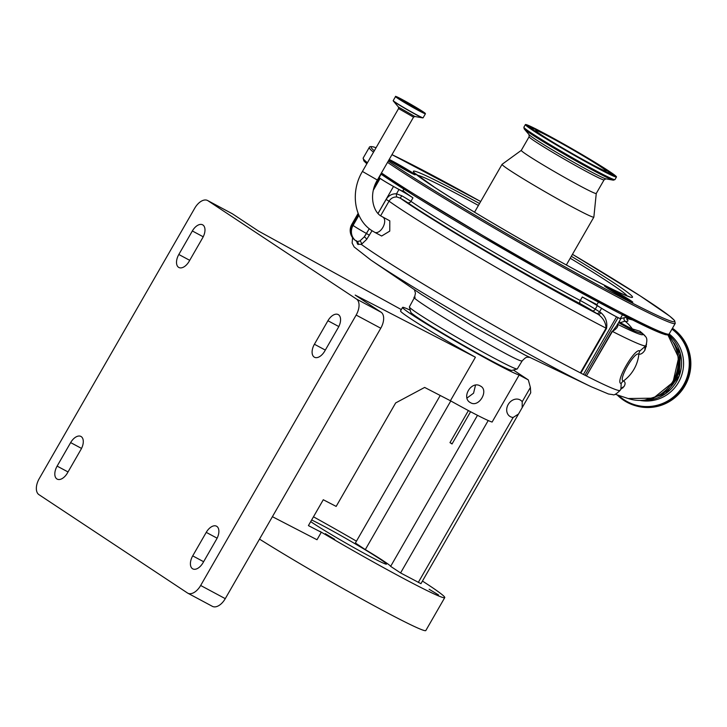 <?xml version="1.0" encoding="UTF-8"?>
<svg xmlns="http://www.w3.org/2000/svg" width="727" height="727" viewBox="0 0 727 727"><rect width="100%" height="100%" fill="white"/><g stroke="black" fill="none" stroke-linecap="round" stroke-linejoin="round"><path stroke-width="1.09" d="M374.469 232.167A8.624 4.898 -61.8 0 0 374.687 232.295L371.897 230.632C353.904 219.245 350.196 191.71 362.428 171.445L377.368 180.042C368.453 194.663 373.187 212.184 381.411 216.255L389.799 220.835L389.763 231.104L381.639 236.021L374.687 232.295A8.624 4.898 -61.8 0 0 382.856 227.415A8.624 4.898 -61.8 0 0 383.056 217.228A8.624 4.898 -61.8 0 0 382.829 217.1A8.624 4.898 -61.8 0 0 382.647 217.01M405.63 102.889A11.85 0.518 -150.1 0 1 414.89 108.214M372.042 230.732L366.681 239.374L361.355 244.417A2.717 2.126 59.3 0 0 359.874 240.982L364.254 236.875L369.289 228.723M620.922 388.863L621.176 383.502C614.379 383.102 634.935 347.252 639.905 350.923L645.658 345.943M617.305 324.151C618.741 325.996 617.114 328.431 612.416 331.43L586.416 375.959A12.214 0.536 -150.1 0 1 584.99 375.259L618.114 317.644A12.214 0.536 29.9 0 0 620.576 318.78A12.214 0.536 29.9 0 0 620.794 318.789A12.214 0.536 29.9 0 0 620.395 318.381M645.322 346.579L645.84 345.67A154.079 6.725 -150.1 0 1 643.095 345.47A154.079 6.725 -150.1 0 1 612.416 331.43L617.078 325.26L620.794 318.789M598.421 302.123L596.776 304.986A13.577 0.591 29.9 0 0 600.711 307.766A13.577 0.591 29.9 0 0 617.332 317.245A13.577 0.591 29.9 0 0 620.067 318.508A13.577 0.591 29.9 0 0 620.313 318.526L622.466 314.782M596.976 304.64A131.678 5.743 -150.1 0 1 582.291 296.998A13.577 0.591 -150.1 0 1 597.294 305.64L601.583 308.321A12.214 0.536 29.9 0 0 616.541 316.854L618.114 317.644M592.351 310.72A10.86 0.473 29.9 0 0 580.346 303.804A134.395 5.861 -150.1 0 1 407.52 202.597A10.86 0.473 29.9 0 0 400.223 198.135A145.936 6.361 29.9 0 0 598.194 314.364A2.717 1.418 121.4 0 0 600.838 312.637C605.691 316.808 607.59 322.079 606.536 328.431L580.846 373.105L580.373 372.86L606.064 328.177C605.8 322.597 603.183 317.999 598.194 314.364A14.931 0.654 -150.1 0 1 596.64 313.401L592.351 310.72A2.717 1.754 122 0 0 595.268 309.166L597.294 305.64M396.86 196.981C393.516 196.835 390.908 198.235 389.036 201.179L386.128 199.425C388.618 195.508 392.071 193.636 396.506 193.8A2.717 0.791 94.6 0 0 396.86 196.981L400.223 198.135L401.804 195.781A13.577 0.591 -150.1 0 1 410.928 201.361A131.678 5.743 29.9 0 0 580.264 300.524A13.577 0.591 -150.1 0 1 595.268 309.166L599.557 311.847L601.583 308.321M381.102 174.198L379.176 177.552A13.577 0.591 29.9 0 0 379.767 178.124L380.13 178.397A12.214 0.536 29.9 0 0 393.516 186.466L398.978 189.493L396.506 193.8L401.804 195.781M378.885 177.406A12.214 0.536 29.9 0 0 379.394 177.851L379.767 178.124A13.577 0.591 29.9 0 0 394.634 187.084A13.577 0.591 29.9 0 0 402.467 191.074A13.577 0.591 29.9 0 0 402.713 191.092L403.848 189.111M358.484 214.211L352.35 224.879A12.214 11.496 126.8 0 0 355.085 240.228A12.214 12.214 0 0 1 351.823 224.361A12.214 0.536 29.9 0 0 352.35 224.879L353.086 225.434A12.214 11.496 126.8 0 0 355.821 240.782A12.214 11.496 126.8 0 0 357.039 241.573L357.184 241.673A12.214 12.214 0 0 1 355.821 240.782L355.085 240.228M369.234 228.687L366.472 233.494A12.214 4.117 119 0 1 364.254 236.875A2.717 0.936 38.2 0 1 366.681 239.374M616.541 316.854L583.418 374.46A12.214 0.536 -150.1 0 1 580.846 373.105M583.418 374.46L584.99 375.259M398.978 189.493A13.577 0.591 -150.1 0 1 412.954 197.835A131.678 5.743 -150.1 0 1 402.949 190.683M620.585 318.535L627.137 317.19M626.756 319.117L627.728 320.125C628.301 321.352 627.401 321.697 625.029 321.161L619.213 323.006A2.717 2.581 112.3 0 1 618.65 322.534M643.004 333.866L639.924 331.23L632.345 328.913A15.44 0.672 29.9 0 1 620.195 322.552A2.717 2.345 62.5 0 1 619.313 321.379M632.517 302.223A16.294 0.709 -150.1 0 1 617.368 294.181A16.294 0.709 -150.1 0 1 604.564 286.038A16.294 0.709 -150.1 0 1 604.855 286.02A16.294 0.709 -150.1 0 1 620.613 294.417A16.294 0.709 -150.1 0 1 632.781 302.259A16.294 0.709 -150.1 0 1 632.517 302.223M389.218 159.44A16.294 0.709 -150.1 0 1 405.539 168.464A16.294 0.709 -150.1 0 1 415.181 174.825A16.294 0.709 -150.1 0 1 414.917 174.789A16.294 0.709 -150.1 0 1 403.321 168.782A16.294 0.709 -150.1 0 1 388.845 160.076A15.612 0.682 29.9 0 1 401.095 166.692A15.612 0.682 29.9 0 1 412.963 173.944M630.563 301.378A15.612 0.682 29.9 0 0 618.686 294.117A15.612 0.682 29.9 0 0 606.436 287.501M617.623 324.306A145.936 6.361 29.9 0 0 640.233 334.375A145.936 6.361 29.9 0 0 642.668 333.838A8.142 8.106 -32.6 0 1 645.476 336.51L642.695 333.62L634.835 331.221A18.811 0.818 -150.1 0 1 619.213 323.006A134.395 5.861 -150.1 0 1 618.541 322.724M357.039 241.573L359.874 240.982M646.548 344.089L644.949 350.087C643.05 353.086 641.014 354.458 638.851 354.203C634.762 350.75 617.468 380.921 623.475 380.948C625.447 382.057 625.602 383.956 623.948 386.646A8.142 7.833 39.4 0 0 621.167 388.591M621.176 383.502A8.142 8.006 -70.2 0 1 623.475 380.948A37.331 36.695 -73.6 0 0 638.851 354.203A8.142 7.997 103.3 0 1 639.905 350.923M623.948 386.646L620.776 389.272M658.389 395.942A35.705 35.096 -73.6 0 0 673.965 343.017M668.44 334.656A37.032 36.405 106.4 0 1 679.245 375.877A37.032 36.405 106.4 0 1 644.395 400.25M672.448 328.268A43.438 42.702 106.4 0 1 686.615 382.602A43.438 42.702 106.4 0 1 635.816 405.82L635.134 405.621A43.438 42.702 106.4 0 1 625.765 401.577A43.438 42.702 106.4 0 1 617.141 394.888L625.756 401.568L635.134 405.621A43.438 42.702 106.4 0 0 685.779 382.72A43.438 42.702 106.4 0 0 672.33 328.468M622.984 387.818A8.142 7.624 50.9 0 0 621.04 388.818M644.949 350.087A8.142 7.661 26.5 0 1 645.54 346.197M646.321 346.697A8.142 7.116 8.6 0 1 646.112 345.161M639.924 331.23A8.142 7.988 -72.6 0 0 642.468 333.611A32.579 1.418 29.9 0 1 642.668 333.838M580.7 373.024A154.079 6.725 29.9 0 1 361.355 244.417L357.72 244.181A153.824 6.707 -150.1 0 1 357.52 244.027L356.466 240.673M421.578 294.553L474.158 327.077L524.894 355.003L591.115 386.682A146.645 6.398 -150.1 0 1 479.347 326.114A146.645 6.398 -150.1 0 1 370.788 259.993L421.551 294.526M414.39 289.655L415.462 293.163L414.517 297.416L409.392 306.894A62.213 2.717 29.9 0 0 409.383 307.021A62.213 2.717 29.9 0 0 458.31 338.146A62.213 2.717 29.9 0 0 516.152 368.843A62.213 2.717 29.9 0 0 517.151 368.998A62.213 2.717 29.9 0 0 517.26 368.925L522.14 360.928L521.023 360.856C510.472 358.711 401.322 293.254 415.144 297.361M517.151 368.998L511.917 370.406A58.378 2.544 -150.1 0 1 510.972 370.261A58.378 2.544 -150.1 0 1 456.71 341.463A58.378 2.544 -150.1 0 1 410.8 312.265L409.383 307.021M480.274 385.955C471.16 380.339 460.873 398.151 470.614 402.749C479.029 407.892 489.289 390.054 480.274 385.955L480.792 386.264M470.087 402.44L470.614 402.749M519.16 375.014L492.115 422.051A67.875 2.963 29.9 0 1 466.652 409.637A67.875 2.963 29.9 0 1 450.404 400.741L475.422 357.239A67.875 2.963 -150.1 0 1 400.541 310.929L402.567 307.403A67.875 2.963 29.9 0 0 432.801 327.804A67.875 2.963 29.9 0 0 493.697 362.609A67.875 2.963 29.9 0 0 519.16 375.014L528.311 379.912L530.392 387.482L530.719 392.789L518.505 414.026L513.153 417.462A9.696 7.97 -56.5 0 1 510.39 416.671A9.696 7.97 -56.5 0 1 509.863 416.362A9.696 7.97 -56.5 0 1 508.373 404.194A9.696 7.97 -56.5 0 1 520.05 399.877A9.696 7.97 -56.5 0 1 520.568 400.186A9.696 7.97 -56.5 0 1 522.204 401.722L522.168 407.656M410.246 310.202A67.875 2.963 29.9 0 0 402.567 307.403M232.558 213.902L207.949 200.725A13.577 7.724 -61.8 0 0 207.604 200.516L232.213 213.693A13.577 7.724 118.2 0 1 232.558 213.902L258.448 231.041L401.313 309.593M207.949 200.725L356.457 299.033L381.066 312.21A13.577 7.724 118.2 0 1 380.766 328.24L225.27 598.657A13.577 7.724 118.2 0 1 212.402 606.354L187.793 593.177A13.577 7.724 -61.8 0 0 200.661 585.48L225.27 598.657M475.422 357.239L355.185 295.08L381.066 312.21M380.766 328.24L356.157 315.064A13.577 7.724 -61.8 0 0 356.457 299.033M356.157 315.064L200.661 585.48M207.604 200.516A13.577 7.724 -61.8 0 0 194.736 208.204L39.24 478.62A13.577 7.724 -61.8 0 0 38.94 494.651L187.439 592.959A13.577 7.724 -61.8 0 0 187.793 593.177M314.409 344.244L327.932 320.734A10.86 6.179 118.2 0 1 338.228 314.582A10.86 6.179 118.2 0 1 338.509 314.746A10.86 6.179 118.2 0 1 338.264 327.568L324.742 351.086A10.86 6.179 118.2 0 1 314.455 357.239A10.86 6.179 118.2 0 1 314.409 344.244L325.314 350.087M192.719 555.873L206.241 532.364A10.86 6.179 118.2 0 1 216.537 526.212A10.86 6.179 118.2 0 1 216.819 526.375A10.86 6.179 118.2 0 1 216.573 539.198L203.051 562.716A10.86 6.179 118.2 0 1 192.764 568.868A10.86 6.179 118.2 0 1 192.719 555.873L203.624 561.717M80.979 449.44L67.457 472.95A10.86 6.179 118.2 0 1 57.169 479.111A10.86 6.179 118.2 0 1 57.124 466.116L70.646 442.598A10.86 6.179 118.2 0 1 80.942 436.445A10.86 6.179 118.2 0 1 81.224 436.618A10.86 6.179 118.2 0 1 80.979 449.44M202.669 237.811L189.147 261.32A10.86 6.179 118.2 0 1 178.86 267.481A10.86 6.179 118.2 0 1 178.824 254.486L192.346 230.968A10.86 6.179 118.2 0 1 202.633 224.816A10.86 6.179 118.2 0 1 202.915 224.988A10.86 6.179 118.2 0 1 202.669 237.811M272.407 516.688L316.999 539.743L321.289 532.273L319.853 531.319A113.357 4.944 29.9 0 0 400.395 576.802A113.357 4.944 29.9 0 0 444.751 597.612A113.357 4.944 29.9 0 0 422.451 581.064M259.512 539.116A113.357 4.944 29.9 0 0 381.466 609.717A113.357 4.944 29.9 0 0 425.822 630.536L444.751 597.612M356.448 541.152A113.357 4.944 29.9 0 0 313.473 516.806M325.287 533.645L334.684 539.334L325.287 533.645M429.139 589.261L438.535 594.95L429.139 589.261M311.647 519.987A46.155 2.017 -150.1 0 1 324.533 526.575A46.155 2.017 -150.1 0 1 365.935 550.239A46.155 2.017 -150.1 0 1 386.491 564.116A46.155 2.017 -150.1 0 1 368.435 555.637A46.155 2.017 -150.1 0 1 310.702 521.622M321.289 532.273L308.412 525.612L323.279 499.749L336.165 506.41L395.661 402.931L424.641 387.427L450.404 400.741M488.217 420.524L400.577 572.94L390.644 566.36A50.954 2.226 29.9 0 0 365.317 549.594L355.385 543.014L440.217 395.479M518.505 414.026L420.951 583.672L400.577 572.94M528.311 379.912L513.353 370.016M452.139 443.788L449.977 442.625A50.954 2.226 -150.1 0 1 452.03 443.979L470.578 411.727M477.494 415.326L390.644 566.36M450.785 400.959L365.317 549.594M467.016 398.042L473.568 393.18L475.494 385.201M449.977 442.625L468.406 410.573M596.258 193.473L593.859 217.091A52.944 2.308 -150.1 0 1 593.85 217.137A52.944 2.308 -150.1 0 1 592.905 217.064A52.944 2.308 -150.1 0 1 542.687 190.365A52.944 2.308 -150.1 0 1 502.057 164.347A52.944 2.308 -150.1 0 1 502.084 164.32L521.295 150.362M596.258 193.446A43.238 1.89 -150.1 0 1 596.249 193.482A43.238 1.89 -150.1 0 1 595.477 193.427A43.238 1.89 -150.1 0 1 554.465 171.627A43.238 1.89 -150.1 0 1 521.286 150.38L529.12 136.758A43.238 1.89 -150.1 0 0 562.298 158.004A43.238 1.89 -150.1 0 0 603.31 179.805A43.238 1.89 -150.1 0 0 604.082 179.86L596.249 193.482M526.33 124.644A52.535 2.29 -150.1 0 1 576.166 151.143A52.535 2.29 -150.1 0 1 616.478 176.961A52.535 2.29 -150.1 0 1 615.542 176.888A52.535 2.29 -150.1 0 1 565.706 150.398A52.535 2.29 -150.1 0 1 525.394 124.581A52.535 2.29 -150.1 0 1 526.33 124.644M536.417 130.551A40.657 1.772 -150.1 0 1 574.984 151.062A40.657 1.772 -150.1 0 1 606.182 171.036A40.657 1.772 -150.1 0 1 605.455 170.981A40.657 1.772 -150.1 0 1 566.887 150.48A40.657 1.772 -150.1 0 1 535.69 130.506A40.657 1.772 -150.1 0 1 536.417 130.551M377.368 180.042L413.536 117.156L398.587 108.559L398.478 107.087L393.289 100.953A17.121 0.745 -150.1 0 0 416.217 114.739A17.121 0.745 -150.1 0 0 422.769 117.901L414.853 116.502L398.478 107.087M425.422 113.766L402.44 99.644A17.066 0.745 -150.1 0 1 422.932 111.649A17.066 0.745 -150.1 0 1 418.679 110.395A17.066 0.745 -150.1 0 1 398.187 98.399A17.066 0.745 -150.1 0 1 402.449 99.644C391.971 94.31 396.797 97.182 395.533 96.582A17.239 0.754 -150.1 0 0 403.203 101.762A17.239 0.754 -150.1 0 0 418.679 110.604A17.239 0.754 -150.1 0 0 425.422 113.766L423.105 117.801A17.239 0.754 -150.1 0 1 416.353 114.639A17.239 0.754 -150.1 0 1 400.886 105.797A17.239 0.754 -150.1 0 1 393.207 100.617L393.289 100.953M403.44 100.308A14.976 0.654 -150.1 0 1 421.424 110.84A14.976 0.654 -150.1 0 1 417.689 109.741A14.976 0.654 -150.1 0 1 399.705 99.208A14.976 0.654 -150.1 0 1 403.44 100.308M397.742 97.781A14.794 0.645 -150.1 0 1 403.44 100.517A14.794 0.645 -150.1 0 1 423.268 112.458M606.536 328.431L606.064 328.177A154.079 6.725 -150.1 0 1 389.036 201.179L380.666 215.728M586.489 375.995A154.079 6.725 29.9 0 0 620.149 390.354C616.332 394.052 613.906 395.479 612.879 394.634L608.499 394.007L591.115 386.682M586.416 375.959L612.107 331.285M596.64 313.401A2.717 1.754 122 0 0 599.557 311.847A12.214 0.536 29.9 0 0 600.838 312.637M580.346 303.804A2.717 1.708 117.9 0 1 580.264 300.524L582.291 296.998M407.52 202.597A2.717 2.335 124.1 0 0 410.928 201.361L412.954 197.835M358.938 215.256L353.086 225.434A12.214 0.536 29.9 0 0 360.992 230.377A12.214 0.536 29.9 0 0 366.472 233.494L369.434 235.275M378.095 213.411L386.128 199.425M393.516 186.466L378.049 213.365M379.394 177.851L374.405 186.521M373.342 190.21L380.13 178.397M664.187 334.247A175.125 7.643 -150.1 0 1 536.362 267.872A175.125 7.643 -150.1 0 1 380.839 174.007M366.862 163.729A175.125 7.643 -150.1 0 1 364.009 159.676M387.536 162.357A176.479 7.697 -150.1 0 0 544.323 256.858A176.479 7.697 -150.1 0 0 672.093 323.17A176.479 7.697 -150.1 0 0 675.247 323.397L669.167 333.975A176.479 7.697 -150.1 0 1 666.014 333.748A176.479 7.697 -150.1 0 1 538.244 267.445A176.479 7.697 -150.1 0 1 381.448 172.944M374.296 150.798A175.125 7.643 -150.1 0 1 374.251 147.172A175.125 7.643 -150.1 0 1 376.041 147.754M391.962 154.66A175.125 7.643 -150.1 0 1 480.665 201.543L391.962 154.66M675.247 323.397L674.629 320.607L669.731 316.163L640.305 295.971L572.458 254.323A175.125 7.643 -150.1 0 1 671.621 321.316A175.125 7.643 -150.1 0 1 543.796 254.941A175.125 7.643 -150.1 0 1 388.273 161.076M367.417 162.766A176.479 7.697 -150.1 0 1 363.182 158.032L363.818 160.831L366.853 163.748M373.496 152.179A176.479 7.697 -150.1 0 1 369.271 147.445L363.182 158.032M571.322 256.295A126.344 5.507 -150.1 0 1 630.209 297.07A126.344 5.507 -150.1 0 1 500.649 227.687A126.344 5.507 -150.1 0 1 415.662 171.427A126.344 5.507 -150.1 0 1 479.529 203.515M417.271 175.216A121.545 5.298 -150.1 0 1 418.743 175.534A121.545 5.298 -150.1 0 1 478.43 205.441M570.222 258.221A121.545 5.298 -150.1 0 1 627.11 295.871M645.84 345.67C647.275 341.081 647.157 338.028 645.476 336.51A8.142 8.106 -32.6 0 1 645.503 336.565M624.366 317.663A2.717 2.663 104.8 0 0 625.029 321.161A37.331 36.695 -73.6 0 1 632.345 328.913A8.142 7.988 -72.6 0 0 634.835 331.221M615.215 394.252L628.201 398.532A38.622 37.958 -73.6 0 0 672.384 382.175A38.622 37.958 -73.6 0 0 667.686 334.883M671.139 384.992A35.705 35.096 -73.6 0 0 678.754 359.129M669.149 333.993A37.286 36.65 106.4 0 1 680.427 378.567A37.286 36.65 106.4 0 1 640.214 400.477M671.939 329.149A42.729 41.993 106.4 0 1 682.417 386.928A42.729 41.993 106.4 0 1 625.947 400.904A42.729 41.993 106.4 0 1 618.495 395.334M357.52 244.027A2.717 2.581 127.7 0 0 356.984 241.555M357.72 244.181A2.717 2.581 127.5 0 0 357.102 241.628M358.193 244.545A2.717 2.572 127.2 0 0 357.32 241.755L357.32 241.755A2.717 2.572 127.2 0 0 357.239 241.7M192.346 230.968L203.215 236.793M178.824 254.486L189.729 260.33M70.646 442.598L81.524 448.423M57.124 466.116L68.038 471.95M206.241 532.364L217.119 538.189M327.932 320.734L338.809 326.559M513.153 417.462L418.298 582.427M530.392 387.482L522.204 401.722M604.082 179.86L605.945 178.851A44.665 1.945 -150.1 0 1 605.536 178.751A44.665 1.945 -150.1 0 1 565.497 157.568A44.665 1.945 -150.1 0 1 529.056 134.64L529.12 136.758M613.379 180.169A51.826 2.263 -150.1 0 1 612.916 180.051A51.826 2.263 -150.1 0 1 566.451 155.478A51.826 2.263 -150.1 0 1 524.176 128.879L523.876 127.216A52.535 2.29 -150.1 0 0 564.197 153.034A52.535 2.29 -150.1 0 0 614.024 179.524A52.535 2.29 -150.1 0 0 614.969 179.587L613.379 180.169L605.945 178.851M527.947 125.589A50.636 2.208 -150.1 0 1 579.864 153.397A50.636 2.208 -150.1 0 1 613.924 175.943A50.636 2.208 -150.1 0 1 562.007 148.144A50.636 2.208 -150.1 0 1 527.947 125.589M527.884 126.543A49.627 2.163 -150.1 0 1 528.465 126.671A49.627 2.163 -150.1 0 1 532 128.106M610.107 173.017A49.627 2.163 -150.1 0 1 613.533 175.798M528.874 127.361A49.427 2.154 -150.1 0 1 530.81 128.143M610.68 174.062A49.427 2.154 -150.1 0 1 612.325 175.343M610.635 174.625L610.671 174.353A46.21 2.017 -150.1 0 1 610.18 174.416M532.555 128.288A45.21 1.972 -150.1 0 1 578.91 153.115A45.21 1.972 -150.1 0 1 609.317 173.244A45.21 1.972 -150.1 0 1 562.962 148.426A45.21 1.972 -150.1 0 1 532.555 128.288M530.755 128.743A46.21 2.017 -150.1 0 1 530.565 128.288L530.346 128.452M362.428 171.445L398.587 108.559M423.305 112.549L417.68 109.732C407.947 104.67 394.925 96.209 397.66 97.682L397.651 97.8M395.533 96.582L393.207 100.617M414.853 116.502L413.536 117.156M621.349 388.263L620.149 390.354M351.823 224.361L358.147 213.365M669.167 333.975C668.358 335.002 666.795 335.138 664.478 334.375L619.331 313.164L536.481 267.936L380.83 174.017M376.059 147.735L373.96 147.045C371.006 146.345 369.443 146.472 369.271 147.445M629.028 296.525L628.746 296.434C628.364 296.325 625.774 295.771 610.28 288.156C586.843 276.433 556.146 259.675 518.197 237.865C483.773 217.991 456.074 201.252 435.109 187.648L415.671 173.789M667.877 334.847L678.627 357.666L673.002 382.266L653.419 398.16L628.201 398.532M668.458 334.647L680.336 353.504L679.218 375.95L665.514 393.716L644.258 400.268M585.389 383.947A37.331 37.331 0 0 0 587.089 384.756M626.847 319.326L626.956 317.508M522.14 360.928C527.384 355.467 526.957 357.757 529.956 357.23M626.674 318.426L632.644 319.98M352.55 237.665L352.141 243.054L354.131 246.935L370.788 259.993M502.057 164.347L474.549 212.184M593.85 217.137L566.342 264.964M616.478 176.961L614.969 179.587M613.597 176.125L613.697 175.843C614.306 177.161 579.864 159.095 553.647 143.192L527.566 126.643M525.394 124.581L523.876 127.216M529.056 134.64L524.176 128.879M610.671 174.353L609.19 172.19L593.177 161.648C572.094 148.753 539.952 130.724 532.318 128.188L530.565 128.288"/></g></svg>
